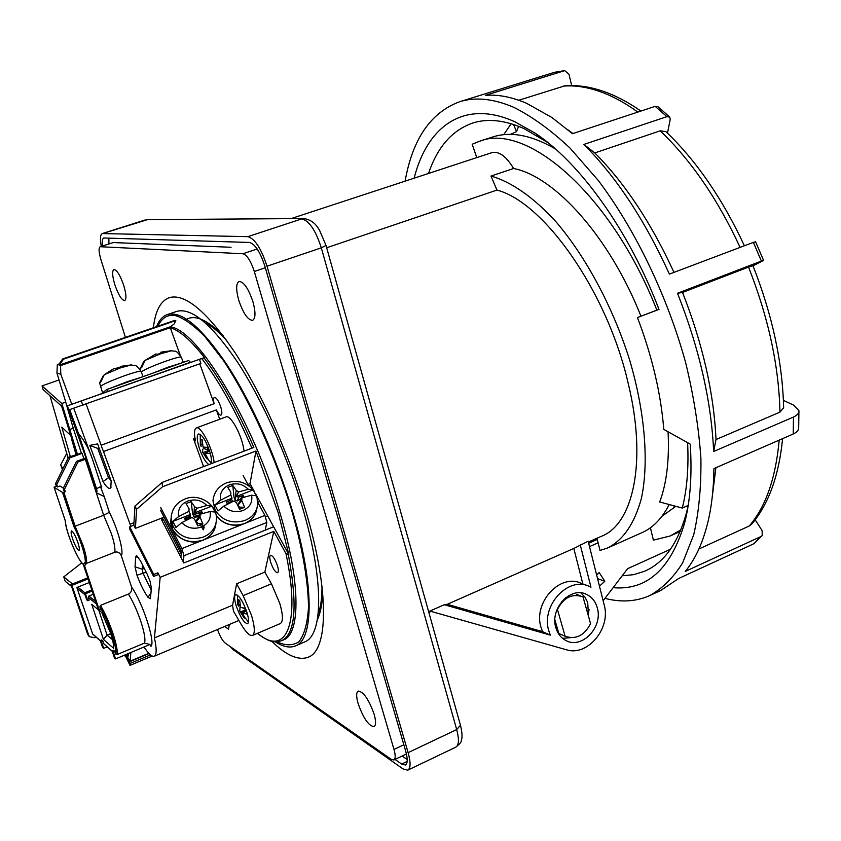 <?xml version="1.0" encoding="UTF-8"?>
<svg xmlns="http://www.w3.org/2000/svg" width="841" height="841" viewBox="0 0 841 841"><rect width="100%" height="100%" fill="white"/><g stroke="black" fill="none" stroke-linecap="round" stroke-linejoin="round"><path stroke-width="1.26" d="M282.008 640.537L283.186 640.033C300.658 634.545 300.91 582.182 279.738 512.232C253.057 420.584 197.057 329.262 170.197 326.834L174.182 323.953L175.811 320.547L174.854 320.379L62.686 358.939L63.474 359.191L59.375 365.068L60.541 365.604L170.281 327.717L180.132 355.039M157.877 326.213C161.819 317.982 167.433 314.418 174.686 315.522L175.695 315.69C183.695 318.098 193.377 325.004 204.752 336.432L223.349 360.4C249.777 399.811 275.995 458.787 290.944 507.859C301.593 544.085 308.279 580.132 308.5 607.486C307.438 623.675 304.211 635.134 298.818 641.883C292.489 645.783 285.215 645.741 276.994 641.778M85.572 457.998L76.552 461.331L63.191 488.421L64.494 489.22L77.898 462.045L85.34 459.291L96.284 492.71L96.978 491.375L96.547 488.737L99.711 487.076L101.666 487.412L92.857 460.416L73.745 408.327M255.79 494.161L288.841 554.524L278.245 512.831L255.969 450.997L250.019 483.628L254.55 491.89M288.841 554.524L285.972 553.651L273.788 531.386L160.168 577.325L154.429 637.899L232.579 605.205L236.615 583.791L243.154 595.638L251.512 615.402C254.886 627.018 255.191 633.704 252.426 635.491C249.693 636.101 245.908 632.337 241.083 624.232L233.462 611.113L232.579 605.205L233.462 611.113M72.463 583.938L63.748 576.894L81.808 562.755M277.488 565.804C278.602 569.746 278.634 572.048 277.593 572.71C275.322 572.385 273.01 568.884 270.655 562.219C269.53 558.266 269.498 555.954 270.539 555.281C272.799 555.596 275.112 559.107 277.488 565.804M236.184 605.804C240.2 617.021 243.974 622.981 247.517 623.696C249.052 622.697 248.883 618.997 247.002 612.584C242.965 601.283 239.18 595.291 235.659 594.629C234.124 595.649 234.292 599.381 236.184 605.804M270.508 582.161L264.841 572.111L271.454 583.833L279.801 603.439C283.091 615.002 283.259 621.709 280.305 623.559L252.521 635.449M103.443 639.412L91.732 604.353L101.793 612.574L110.402 632.737C112.778 640.043 113.882 645.236 113.693 648.337L103.443 639.412L107.08 635.123L98.733 610.082M77.898 542.561C79.359 547.102 79.727 549.741 79.012 550.445C77.383 549.898 75.248 546.03 72.61 538.829C71.138 534.266 70.76 531.628 71.485 530.902C73.104 531.438 75.248 535.318 77.898 542.561M114.681 651.302L113.546 650.314L112.105 650.913L113.241 651.901L114.681 651.302L115.564 653.962L116.878 654.645L144.494 643.081C145.63 639.917 144.494 632.958 141.078 622.214C137.398 611.239 133.183 601.851 128.442 594.061C131.133 592.747 132.153 590.34 131.49 586.829C142.76 602.808 155.785 642.902 150.917 646.308L149.929 644.5L144.494 643.081M100.552 486.886L104.2 496.537L96.284 492.71L103.664 515.26L109.351 512.306C117.603 528.253 124.09 551.948 121.346 555.775C119.779 552.548 117.582 551.37 114.744 552.264L86.518 563.386L84.983 563.365C86.802 559.885 80.662 539.396 73.997 526.844L75.122 526.224L63.821 492.248L62.56 492.458L54.076 487.223L56.294 486.172L55.495 483.754L68.636 457.147L69.94 457.84L82.134 453.352L83.858 458.629M295.853 645.751L304.179 642.125C323.238 636.038 324.363 580.7 302.245 506.681C286.897 454.792 261.845 399.181 237.299 361.798C211.554 324.111 191.359 307.312 176.715 311.38L176.421 311.485M156.542 326.665C159.044 320.232 162.66 316.195 167.401 314.566C181.782 310.581 201.777 327.517 227.385 365.362C251.816 402.892 276.857 458.671 292.332 510.655C314.618 584.81 313.882 640.117 295.149 646.056C289.556 648.169 282.902 646.74 275.196 641.778M73.272 524.658L74.45 524.206M227.017 503.317L232.452 501.194M147.259 574.361L150.087 581.299L151.412 588.143L150.381 598.708L148.016 597.383C144.158 591.969 140.479 584.59 136.978 575.233L135.044 566.792L135.685 556.742L136.61 555.565L140.479 560.852L147.259 574.361M211.123 463.727C211.911 461.362 211.448 457.283 209.735 451.491C205.803 440.285 202.071 434.44 198.55 433.967C196.668 435.239 196.836 439.685 199.033 447.307C202.082 456.369 205.362 462.13 208.862 464.589M214.119 403.701C213.288 400.053 213.383 397.94 214.413 397.373C216.494 397.593 218.639 400.884 220.847 407.233C222.108 411.743 222.161 414.371 220.983 415.128C219.732 415.307 218.187 413.562 216.347 409.893L103.496 451.554L101.656 446.813L101.172 445.204L214.119 403.701L199.78 363.827M86.203 404.311L101.172 445.204M243.964 451.186C242.954 437.383 230.77 414.224 226.019 416.905L196.321 427.943C200.778 425.357 212.868 448.768 214.129 462.571M203.564 466.608L193.462 438.655L195.123 441.073L195.249 439.685C193.977 432.863 194.334 428.942 196.321 427.943M219.711 419.249L216.347 409.893M103.496 451.554L130.092 524.195L133.971 522.692M130.965 526.298L130.092 524.195M151.243 590.119L143.128 573.457L142.171 569.231L142.486 564.847M190.508 362.261L101.761 393.641M273.651 526.771L183.822 562.986L161.577 519.759L163.143 519.149M243.123 475.564L248.663 485.709L250.734 484.931M160.168 577.325L157.898 572.826L153.756 574.487L153.588 576.453L129.619 528.821L129.724 526.771L133.824 525.183L135.422 528.348L136.589 509.289L162.502 486.781L255.969 450.997M135.422 528.348L163.816 517.268M247.969 484.427L250.019 483.628M58.912 364.027L57.356 364.563L56.925 372.983L65.745 402.114L61.803 403.512L42.05 385.903L43.133 389.604L61.656 406.214L76.52 454.245M42.05 385.903L58.944 380.016M95.632 601.473L88.883 596.038L88.242 597.352L89.167 600.127L87.748 600.705L86.697 599.843L84.373 592.905L91.785 589.93M96.168 637.163L94.77 637.741L89.619 636.742L88.683 635.176L71.937 585.347L70.938 584.548L87.653 634.261L89.178 636.364M71.937 585.347L88.116 578.913M87.758 577.851L70.938 584.548M92.689 634.103L76.867 587.491L89.314 582.529M84.373 592.905L85.425 593.746L87.748 600.705M92.153 591.055L85.425 593.746M88.883 596.038L93.235 594.293M96.547 488.737L78.507 433.609L69.687 409.588L200.915 363.417L199.454 359.338L67.396 405.825L71.8 404.279L60.815 374.329L60.541 365.604M67.396 405.825L86.36 458.944L85.34 459.291M55.495 483.754L56.757 484.521L69.94 457.84M56.757 484.521L57.566 486.95L56.294 486.172M63.191 488.421L64 490.881L65.314 491.68L64.494 489.22M77.898 462.045L76.552 461.331M65.314 491.68L63.821 492.248M57.566 486.95L60.016 486.035L63.369 488.053M61.803 403.512L77.446 454.382L81.335 452.952L82.134 453.352M77.446 454.382L68.636 457.147M69.319 429.625L73.23 428.216L81.335 452.952M65.745 402.114L73.23 428.216M71.8 404.279L101.793 393.62M170.197 326.834L59.375 365.068M175.811 320.547L63.474 359.191M62.686 358.939L58.607 364.815L57.356 364.563M114.744 552.264C115.406 548.952 114.313 542.834 111.475 533.909L103.664 515.26L75.122 526.224L82.933 545.031C85.835 553.998 87.033 560.117 86.518 563.386L84.552 565.793L83.469 564.994L84.457 562.976L85.54 563.775M112.105 650.913L114.439 657.904L115.574 658.913L149.929 644.5M101.393 641.494L100.31 640.548L102.602 647.37L103.685 648.337L101.393 641.494L102.802 640.905L104.032 644.08M107.206 646.876L103.685 648.337M113.241 651.901L115.574 658.913M115.564 653.962C117.845 649.378 108.321 620.679 99.89 606.876L100.499 605.394L128.442 594.061M83.469 564.994L98.229 609.262L99.333 610.167L100.783 609.578L99.89 606.876M84.552 565.793L99.333 610.167M121.346 555.775L131.49 586.829M65.283 520.768L65.367 520.989C65.756 532.206 79.296 564.132 83.89 564.143M73.997 526.844L62.56 492.458M49.987 395.754L68.11 458.208M62.886 468.794L60.71 464.831L62.455 469.656M60.71 464.831L66.733 453.436M76.005 454.445L71.874 440.106M70.308 456.537L61.803 427.144L70.192 434.986M257.577 633.284C285.477 657.22 301.246 625.515 285.972 553.651M71.59 586.482L65.23 581.299L63.748 576.894M112.463 639.717L107.08 635.123L110.686 633.63M100.31 640.548L101.719 639.959L102.129 641.189M101.719 639.959L102.802 640.905M143.969 646.992C148.615 653.888 152.032 656.968 154.229 656.243C156.731 654.918 156.804 648.8 154.429 637.899M236.615 583.791L264.841 572.111L273.788 531.386M157.898 572.826L157.719 574.792L153.588 576.453M153.756 574.487L129.724 526.771M133.824 525.183L134.959 506.072L136.589 509.289M162.502 486.781L162.134 482.429L134.959 506.072M199.674 359.223L204.447 357.635C191.159 340.521 179.764 330.545 170.281 327.717M204.447 357.635L201.808 358.56C218.912 380.857 235.606 410.723 251.901 448.158M203.953 357.803C221.046 380.29 237.677 410.156 253.866 447.412L162.134 482.429M199.454 359.338L201.808 358.56M111.086 480.674L108.352 477.362L97.735 448.4L99.164 448.137M109.687 476.858L103.054 481.588C106.628 487.454 109.214 489.504 110.802 487.759L111.159 480.894L97.609 443.89L89.787 445.394L103.054 481.588M97.735 448.4L89.787 445.394M82.933 405.478L81.409 401.283M86.36 458.944L96.978 491.375M78.507 433.609C84.773 441.01 89.556 449.946 92.857 460.416M169.062 534.319L170.702 533.667M125.856 654.592L130.145 663.454L150.476 654.876M130.145 663.454L130.019 665.399L124.973 654.96M152.21 656.022L130.019 665.399M130.86 652.5L130.113 661.52L126.034 654.519M128.442 653.51L128.21 656.064L127.201 654.708L128.4 654.214M126.928 654.14L127.201 654.708M101.498 393.861L106.712 389.52L108.552 391.559M190.613 362.439L188.584 360.484L106.807 389.509M162.87 518.834L162.376 519.023L163.648 519.99L180.752 553.189L181.141 550.645M162.376 519.023L162.197 520.968M180.857 557.236L181.435 552.358L180.394 548.795L160.452 510.13M194.229 509.793L195.942 510.024M160.684 507.522L181.877 548.574L183.958 555.712L183.222 561.83M257.703 502.235L264.904 515.407L246.287 522.839M265.209 530.177L266.828 522.45L264.904 515.407M193.903 514.356L198.119 515.869M237.887 499.365L239.107 499.848M162.986 515.049L181.046 550.687M181.362 552.947L180.752 553.189M141.025 371.354C134.644 362.608 135.18 366.35 131.301 364.91L120.105 368.001L104.231 374.729L100.846 381.751L99.574 382.865L103.496 375.422M104.231 374.729L113.23 368.968L122.082 366.802L120.347 366.413L120.536 367.275M119.685 367.412L120.442 367.233M131.091 364.92L120.347 366.413M181.246 357.099C174.928 348.437 175.464 352.148 171.638 350.729L160.946 353.672L145.083 360.39L141.782 367.328L140.352 368.495L143.643 361.577L144.82 360.621M171.427 350.729L160.883 352.179L162.828 352.516L157.95 354.229L155.785 353.998L145.083 360.39M160.946 352.19L161.125 353.031M160.053 353.262L161.03 353.041L160.841 352.2M201.083 527.128C193.598 529.504 187.165 528.001 181.782 522.639L175.958 527.475L172.826 521.409L178.628 516.574C177.567 509.425 180.605 504.253 187.753 501.036C195.175 498.734 201.556 500.216 206.897 505.504L211.943 506.072L215.128 512.053L210.082 511.507C211.238 518.624 208.242 523.827 201.083 527.128M210.082 511.507L200.147 514.271L200.032 517.173L196.342 521.546L196.268 520.495L198.55 517.131M196.342 521.546L197.887 523.501L202.849 523.848L200.032 517.173M200.147 514.271L197.929 517.835M202.702 513.441L201.735 511.601L198.707 515.501L199.002 516.248M211.943 506.072L194.555 512.884L196.973 508.237L206.897 505.504M201.735 511.601L197.278 513.357L194.555 512.884M178.628 516.574L188.941 511.381L190.392 514.524L172.826 521.409M190.392 514.524L189.004 516.605L184.515 518.361L185.651 520.537M202.849 523.848L197.74 525.867L194.618 519.296L192.116 517.436L181.782 522.639M190.129 515.659L191.117 517.877M188.941 511.381L189.046 508.689L186.061 503.601L191.149 501.625L192.589 513.42L193.756 516.595L194.45 506.576L196.973 508.237M198.707 515.501L195.816 517.299L193.756 516.595M191.149 501.625L194.45 506.576M199.769 514.135L197.593 513.231M199.706 514.208L197.519 513.262M195.911 514.871L193.893 514.503M189.414 516.395L190.402 516.269M193.766 516.311L196.479 516.889M186.324 519.202L190.161 518.319M185.23 519.727L191.054 517.709M185.052 519.391L190.833 517.215M194.303 517.352L195.207 517.541M203.848 525.751L204.121 527.938M201.914 524.227L203.764 528.894M200.421 524.826L203.291 529.851M251.554 495.202C252.805 502.203 249.924 507.323 242.923 510.55C235.575 512.873 229.204 511.391 223.822 506.103L217.998 510.918L214.812 504.947L220.626 500.132C219.469 493.099 222.392 488.011 229.393 484.858C236.668 482.597 242.986 484.08 248.326 489.283L253.141 489.914L256.368 495.801L251.554 495.202L241.882 497.872L239.317 502.519L240.673 501.982M240.211 502.508L238.529 503.402L239.307 502.329M241.882 497.872L241.798 500.731L237.824 505.189L238.529 503.402M237.824 505.189L239.401 507.102L244.636 507.323L241.798 500.731M244.142 497.136L243.165 495.349L238.802 497.063L236.1 496.6L238.655 491.932L248.326 489.283M238.802 497.063L237.236 501.015L235.196 500.321L236.142 490.292L238.655 491.932M243.165 495.349L240.095 499.228L240.505 500.185M239.317 502.519L240.221 500.689M253.141 489.914L236.1 496.6M244.636 507.323L239.632 509.299L236.5 502.813L234.008 500.973L223.822 506.103M220.626 500.132L230.791 495.013L232.032 498.198L214.812 504.947M232.032 498.198L230.686 500.248L226.292 501.972L227.448 504.127M231.685 499.491L232.621 501.593M230.791 495.013L230.844 492.363L227.785 487.37L232.768 485.436L234.04 497.178L235.196 500.321M237.236 501.015L240.095 499.228M232.768 485.436L236.142 490.292M247.464 614.151L242.334 613.121L245.309 618.534L243.911 617.63L239.78 611.165L239.99 607.36M241.209 613.51L245.719 610.093L240.295 611.827M243.322 608.169L246.098 609.893M240 605.72L238.539 606.151L238.297 599.57L239.696 600.432L240.568 607.423L245.54 608.421M237.604 604.143L238.539 606.151M239.864 604.595L238.455 604.647M243.911 617.63L244.268 617.084M246.445 610.86L242.334 613.121M209.609 451.081L204.962 453.236L208.158 459.249L206.77 458.681L202.387 451.88L202.933 449.094M210.324 453.583L204.962 453.236M205.635 452.9L208.673 450.671L202.944 452.437M203.9 454.182L204.973 453.394M208.673 450.671L209.314 450.198M203.932 448.495L209.125 450.513M200.242 444.921L201.062 446.319L200.768 439.191L202.145 439.717L203.07 447.097L208.316 447.412M202.376 444.616L200.946 444.626M206.676 447.433L209.083 450.366M206.77 458.681L207.254 457.956M588.364 542.035L601.063 536.442C633.157 524.574 647.381 461.846 628.174 383.286C607.297 291.627 544.032 202.313 496.968 190.077L326.665 247.759M573.825 548.458L588.164 541.247L604.195 604.952C611.113 628.395 587.396 656.768 566.382 649.757L429.856 611.06L444.258 604.711L447.265 604.301L573.825 548.458L582.855 583.98M580.227 544.747L590.971 587.197L589.268 586.387C568.379 575.948 540.963 605.404 548.689 630.487L550.287 635.113L542.508 631.644L447.265 604.301M587.312 585.651L581.215 583.36C560.442 572.973 533.215 602.177 540.91 627.05L542.508 631.644M597.352 608.106C603.102 627.249 581.709 649.504 565.898 640.527C560.831 637.856 557.436 633.441 555.722 627.249C549.93 608.39 570.608 586.272 586.293 594.272C591.875 596.879 595.554 601.483 597.352 608.106M562.513 638.308L570.492 637.699M588.553 616.506L587.701 602.503L584.905 597.057L580.837 592.863M101.277 246.35C99.932 238.823 100.258 234.555 102.287 233.567L247.822 236.657C254.76 238.56 261.162 248.41 267.007 266.208L408.116 752.642C410.818 762.556 410.702 768.401 407.759 770.167L403.091 768.947L233.314 649.778L230.266 646.624M102.581 245.929C101.982 241.241 102.371 238.592 103.769 237.992L249.504 242.45C255.054 244.006 260.163 251.88 264.82 266.061L405.646 750.971C407.811 758.908 407.717 763.586 405.362 765.005L401.662 764.059L395.007 759.423M108.846 238.087L108.931 243.901M402.114 756.048L407.212 759.549M231.065 247.265L113.293 242.565L100.132 246.718L242.902 253.751C247.023 254.991 250.818 260.899 254.308 271.485L393.987 749.426C395.627 755.407 395.585 758.918 393.84 759.98L391.128 759.276L225.125 643.018C222.508 640.758 219.964 636.259 217.493 629.51M203.259 246.15L228.163 247.149M177.893 245.141L200.621 246.045M154.66 244.216L175.485 245.046M133.309 243.364L152.442 244.121M113.609 242.576L131.259 243.28M496.968 190.077L490.976 176.063C511.244 181.782 533.762 197.351 556.227 222.045C586.009 256.957 612.984 307.228 629.594 359.832C645.121 412.447 649.01 462.697 641.41 498.356C634.44 523.817 623.055 540.406 607.244 548.122L600.011 550.435L596.963 538.24M476.763 157.603L472.19 144.253L479.528 141.267C526.571 121.998 611.607 194.45 656.863 310.129M492.269 137.125L492.731 136.978C510.718 131.143 531.586 135.107 555.354 148.878M687.612 442.681C688.8 467.712 687.013 489.504 682.272 508.059L688.211 505.43L686.393 513.115C677.825 543.633 663.875 563.018 644.521 571.27L633.62 574.676L622.182 575.791M640.937 316.153C609.536 236.815 554.692 176.389 513.588 168.494C506.24 156.289 499.007 151.002 491.89 152.641L290.986 218.639M682.272 508.059L659.691 501.972C666.661 483.396 669.447 459.995 668.069 431.769M490.976 176.063L513.588 168.494M669.194 504.537C661.941 518.708 652.584 528.211 641.136 533.036L608.653 547.491M588.237 615.37L589.057 609.494M556.269 624.527L555.102 624.075M565.741 597.73L566.75 598.161M550.287 635.113L444.258 604.711M511.149 123.732L503.696 134.707M428.553 173.446C437.373 147.08 452.101 130.281 472.747 123.028C487.748 118.245 504.863 120.116 524.101 128.631L548.122 142.781M414.14 178.176C427.165 126.308 464.106 98.765 514.902 121.798L534.75 132.931C579.46 162.092 628.868 230.203 658.997 309.414L637.446 317.541C652.143 356.311 660.921 393.588 663.78 429.373L690.23 444.143C692.217 474.986 690.282 501.499 684.427 523.68C670.561 569.294 646.792 590.624 613.11 587.68M405.099 181.151C412.595 138.944 430.781 112.473 459.638 101.74C475.375 96.778 493.415 98.639 513.746 107.312C531.954 116.436 550.655 129.966 569.851 147.89L598.193 180.352C635.354 229.656 667.365 296.043 685.741 362.986C693.762 396.248 698.808 427.995 700.9 458.219C701.278 486.992 698.871 512.547 693.678 534.887L682.598 562.965C673.105 578.03 661.909 589.015 649.021 595.922C635.46 601.662 620.774 602.471 604.973 598.361M669.552 116.878L657.914 106.691L655.171 106.355L572.479 133.687L551.864 117.477L526.498 103.254C511.696 96.967 497.998 94.329 485.425 95.348L564.689 70.623L568.989 74.239L571.67 85.561M459.638 101.74L554.492 72.305L564.584 70.633M568.169 129.966L572.931 133.54M779.975 412.132L783.633 407.853C782.54 362.229 772.311 314.849 752.947 265.714L748.543 267.081C768.39 317.446 778.861 365.793 779.975 412.132L715.996 439.538L713.652 451.491C711.381 401.357 699.334 348.616 677.51 293.267L682.514 292.447L748.543 267.081M682.514 292.447C702.698 343.759 713.862 392.789 715.996 439.538M753 265.851L763.565 260.395L755.596 241.745L753.378 242.376L761.378 261.078L763.565 260.395M761.378 261.078L677.51 293.267M655.171 106.355L666.924 116.657L583.885 144.431C616.442 177.125 644.942 220.353 669.394 274.103L753.378 242.376M583.885 144.431L594.787 152.925L660.227 130.828L665.883 131.617C696.337 160.694 722.503 198.749 744.39 245.772M594.787 152.925C624.958 183.264 651.344 223.086 673.977 272.379M667.47 133.13L670.214 119.548L669.741 117.057L666.924 116.657M518.781 100.247L565.026 85.793C588.984 84.121 614.298 92.542 640.947 111.065M651.144 594.944L660.627 590.55L678.645 578.503L753.767 543.78L761.988 535.812M713.652 451.491L793.462 417.062L793.231 433.998L713.925 468.595C713.673 489.21 711.528 507.617 707.491 523.806C702.393 543.791 694.981 559.675 685.236 571.438L760.968 536.526L762.209 535.559L762.146 530.671L755.186 519.812M779.187 440.127C775.738 478.098 765.783 506.713 749.31 525.972L751.896 523.932C768.758 503.801 778.987 475.375 782.593 438.634M749.31 525.972L698.913 548.984M715.891 467.733L711.675 501.488M793.462 417.062C797.247 415.338 799.066 413.204 798.908 410.66L793.778 405.194L783.402 400.358M798.918 411.375L798.677 427.785C798.687 430.266 796.869 432.337 793.231 433.998M674.535 507.575L673.778 505.767M658.966 309.33L637.446 317.541M513.525 124.479L516.521 131.606L518.603 126.308M510.424 134.402L516.521 131.638M597.573 578.619L604.816 581.268L599.475 586.188M596.647 574.929L599.202 572.584L604.816 581.268M603.144 600.758L627.607 568.674L670.487 549.247M597.257 539.438L588.668 543.233M680.874 529.851L670.119 536.011L653.394 540.164L650.408 527.77M598.109 542.813L589.52 546.608M675.828 506.324L661.993 516.248M562.072 601.252L562.177 601.967M558.771 605.972L558.456 607.234M565.12 636.248L557.436 609.42C563.785 597.32 572.311 593.157 583.034 596.921L590.561 623.633C584.358 635.617 575.875 639.822 565.12 636.248L558.834 633.483L554.892 619.775M580.479 595.922L576.642 594.429L576.905 595.344M271.769 641.241C286.14 655.339 298.198 660.7 307.932 657.315C328.4 650.766 329.714 591.107 305.682 510.582C288.968 454.003 261.635 393.252 234.944 352.526C206.97 311.527 185.094 293.236 169.314 297.64C160.578 300.899 155.27 310.939 153.388 327.759M358.15 703.686C363.333 718.193 368.621 725.857 373.993 726.677C376.032 725.436 376.074 721.263 374.108 714.156C368.863 699.523 363.575 691.828 358.255 691.06C356.185 692.343 356.153 696.548 358.15 703.686M224.726 626.45L228.521 629.184L229.33 624.506M238.707 300.069C243.186 313.304 247.811 320.064 252.594 320.347C255.622 318.476 255.748 312.316 252.973 301.856C248.442 288.505 243.806 281.714 239.065 281.462C236.006 283.417 235.89 289.619 238.707 300.069M114.775 284.51C118.35 294.823 121.64 300.174 124.668 300.584C126.581 299.217 126.297 294.234 123.816 285.646C120.21 275.27 116.91 269.887 113.903 269.498C111.979 270.928 112.273 275.932 114.775 284.51M125.425 337.378L100.941 259.69C98.775 252.268 98.502 247.948 100.132 246.718M288.358 554.724C297.819 605.594 295.496 634.293 281.378 640.81C273.819 642.125 271.244 643.47 257.335 633.389M100.499 605.394C105.136 613.289 109.33 622.75 113.083 633.788C116.573 644.584 117.845 651.533 116.878 654.645M193.462 438.655L194.965 438.098M144.263 568.39L142.171 569.231L135.044 566.792M136.978 575.233L146.187 572.227M151.023 592.684L148.016 597.383M138.733 557.783L135.685 556.742M88.683 635.176L87.653 634.261M84.973 594.713L77.172 588.395M84.783 592.737L77.803 587.123M96.473 604.006L88.242 597.352M60.815 374.329L56.925 372.983M103.716 643.649L112.158 651.071M54.097 487.244L65.367 520.989M100.363 640.705L92.363 633.662M243.154 595.638L271.454 583.833M104.2 496.537L109.351 512.306M130.302 661.1L148.804 653.299M244.447 523.575L181.877 548.574M266.828 522.45L183.958 555.712M125.341 655.717L124.605 655.118M100.279 386.828L100.594 386.208C104.158 383.738 112.179 380.237 124.657 375.696C134.959 372.121 140.436 370.723 141.078 371.491L143.075 376.631M102.591 392.821L105.051 390.886M111.59 387.796L127.075 381.73L140.247 377.63M141.256 371.943L141.467 371.764C145.283 369.22 153.335 365.709 165.614 361.241C175.485 357.814 180.71 356.479 181.299 357.225L183.285 362.366M152.652 373.225L168.011 367.212L180.762 363.259M173.183 526.676C180.195 537.336 190.224 540.816 203.28 537.105C211.28 533.646 215.664 527.99 216.421 520.137C217.882 504.726 199.475 492.91 185.125 498.923C176.431 502.571 171.753 508.984 171.091 518.182L173.183 526.676M171.417 514.839L170.786 521.294L172.868 529.767C179.869 540.437 189.887 543.885 202.923 540.132C210.797 536.705 215.138 531.123 215.948 523.375M171.101 518.003L170.786 521.294C170.208 534.76 187.07 545.651 201.094 540.9M213.414 497.599L212.962 500.731L215.128 510.172C222.192 520.684 232.137 524.122 244.952 520.484C252.384 517.32 256.589 512.106 257.588 504.842L257.073 497.704L254.056 491.155M216.232 515.775C223.738 524.448 233.136 527.034 244.447 523.544C251.806 520.379 255.979 515.186 256.978 507.985M212.962 500.689L212.962 500.731C213.929 492.164 218.481 486.193 226.618 482.829C236.941 479.612 245.761 481.946 253.078 489.83M326.045 245.54L460.447 725.215L456.695 729.578C459.27 739.428 458.955 745.284 455.748 747.176L407.927 770.083M147.259 219.606L304.095 218.555C314.198 220.405 317.404 227.081 319.506 230.171L326.014 245.446L321.315 247.843L456.695 729.578L408.116 752.642M247.822 236.657L301.709 218.902C309.089 220.605 315.627 230.245 321.315 247.843L267.007 266.208M102.781 233.504L147.627 219.606L303.601 218.555M401.662 764.059L407.16 761.431M223.548 336.2C207.433 319.643 194.786 314.166 185.598 319.769M317.351 619.743C320.663 612.679 322.408 603.407 322.576 591.917M554.492 72.305L563.933 70.77M563.354 86.108C575.948 85.099 589.499 87.422 603.996 93.067C615.023 97.419 626.303 103.769 637.814 112.095M660.227 130.828C691.039 160.232 717.667 199.086 740.112 247.391M760.968 536.526L753.767 543.78M565.867 597.772L566.34 598.414M555.922 623.349L555.039 623.517M564.206 599.044L564.511 599.759M113.293 242.565L100.447 246.676M257.188 248.989L242.902 253.751M265.314 267.753L254.308 271.485M403.848 744.769L393.987 749.426M267.68 515.88L265.556 516.731M259.785 501.457L257.724 502.277M176.715 311.38L167.391 314.566M89.609 636.742L88.589 635.828M103.916 643.975L112.231 651.291M83.743 564.448C79.906 564.5 65.503 532.269 65.293 520.842M54.076 487.223L65.314 520.905M92.552 633.977L100.436 640.926M238.886 620.458L154.366 656.19M111.096 487.086L110.802 487.759M149.046 653.541L130.124 661.52M188.584 360.484L106.712 389.52M124.163 655.307L125.803 656.684M141.992 660.343L150.066 656.937M99.585 382.813L102.634 392.915M120.263 366.413L120.452 367.296M140.363 368.347L140.426 370.103M202.839 540.29C209.493 537.504 213.709 532.91 215.464 526.498M191.086 517.804L185.293 519.864M242.639 524.3C231.906 526.855 223.117 524.059 216.253 515.932M244.353 523.701C250.534 521.136 254.55 516.91 256.4 511.013M237.456 595.144L237.74 604.889M239.78 611.165L248.473 622.025M200.232 434.334L200.347 445.467M202.387 451.88L211.27 463.254M428.847 612.427L431.118 611.418M460.532 725.499C462.287 732.91 462.508 738.041 461.162 740.9C461.53 741.899 459.722 743.991 455.748 747.176M145.178 219.953L102.287 233.567M479.528 141.267L492.731 136.978M584.821 593.704L586.293 594.272M205.761 323.186C211.753 326.045 218.765 331.848 226.776 340.605M321.998 586.503C321.987 598.361 320.715 607.391 318.203 613.594M543.233 139.396L534.75 132.931M646.382 570.419L644.521 571.27M686.393 513.115L684.427 523.68M671.812 535.244L680.19 531.48M561.504 602.713L561.557 601.872M565.699 597.762L566.214 598.508M555.869 623.17L555.028 623.37M564.017 599.223L564.279 599.948M308.731 656.968L307.932 657.315M406.424 753.999L393.935 759.928"/></g></svg>
